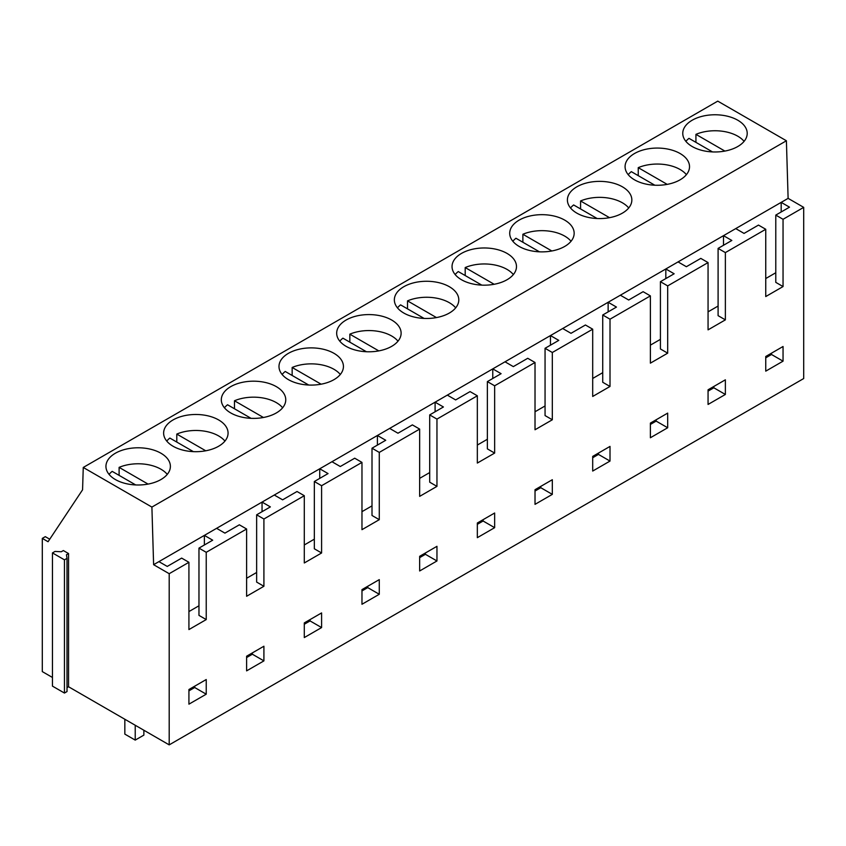 <?xml version="1.0" encoding="UTF-8"?>
<svg xmlns="http://www.w3.org/2000/svg" width="846" height="846" viewBox="0 0 846 846"><rect width="100%" height="100%" fill="white"/><g stroke="black" fill="none" stroke-linecap="round" stroke-linejoin="round"><path stroke-width="1.27" d="M744.078 141.356A32.222 18.601 0 0 0 724.06 131.5A32.222 18.601 0 0 0 695.93 134.355L724.885 151.074M712.501 151.92L689.004 138.353A32.222 18.601 0 0 0 685.884 141.356M695.93 142.35L695.93 134.355M686.402 174.667A32.222 18.601 0 0 0 666.373 164.801A32.222 18.601 0 0 0 638.244 167.656L667.198 184.375M654.825 185.221L631.328 171.653A32.222 18.601 0 0 0 628.208 174.667M638.244 175.651L638.244 167.656M67.014 687.639L68.547 686.751L169.2 744.871L803.7 378.543L803.7 207.365L788.112 198.366L786.399 140.764L717.757 101.129L83.257 467.457L82.57 489.802L48.063 541.726L42.3 538.394L42.3 671.608L52.452 677.466M49.734 539.219L45.303 536.66L42.3 538.394M67.014 558.36L67.014 691.573L64.455 693.054L52.452 686.127L52.452 552.914L55.022 551.433L61.282 551.751L63.355 550.545L68.547 553.548L66.464 554.743L67.014 558.36L64.455 559.841L52.452 552.914M786.399 140.764L151.899 507.082L83.257 467.457M244.462 417.638A32.222 18.601 0 0 0 285.758 399.788A32.222 18.601 0 0 0 262.598 381.937A32.222 18.601 0 0 0 221.314 399.788A32.222 18.601 0 0 0 244.462 417.638M147.236 448.539A32.222 18.601 0 0 0 105.94 466.389A32.222 18.601 0 0 0 129.1 484.24A32.222 18.601 0 0 0 170.384 466.389A32.222 18.601 0 0 0 147.236 448.539M186.776 450.939A32.222 18.601 0 0 0 228.071 433.089A32.222 18.601 0 0 0 204.922 415.238A32.222 18.601 0 0 0 163.627 433.089A32.222 18.601 0 0 0 186.776 450.939M590.55 217.824A32.222 18.601 0 0 0 631.846 199.973A32.222 18.601 0 0 0 608.697 182.123A32.222 18.601 0 0 0 567.402 199.973A32.222 18.601 0 0 0 590.55 217.824M493.334 248.724A32.222 18.601 0 0 0 452.039 266.575A32.222 18.601 0 0 0 475.188 284.425A32.222 18.601 0 0 0 516.483 266.575A32.222 18.601 0 0 0 493.334 248.724M532.864 251.125A32.222 18.601 0 0 0 574.159 233.274A32.222 18.601 0 0 0 551.01 215.423A32.222 18.601 0 0 0 509.715 233.274A32.222 18.601 0 0 0 532.864 251.125M724.06 115.521A32.222 18.601 0 0 0 682.764 133.372A32.222 18.601 0 0 0 705.913 151.223A32.222 18.601 0 0 0 747.208 133.372A32.222 18.601 0 0 0 724.06 115.521M666.373 148.822A32.222 18.601 0 0 0 625.078 166.673A32.222 18.601 0 0 0 648.237 184.523A32.222 18.601 0 0 0 689.522 166.673A32.222 18.601 0 0 0 666.373 148.822M359.825 351.037A32.222 18.601 0 0 0 401.12 333.187A32.222 18.601 0 0 0 377.961 315.336A32.222 18.601 0 0 0 336.676 333.187A32.222 18.601 0 0 0 359.825 351.037M320.285 348.637A32.222 18.601 0 0 0 278.99 366.487A32.222 18.601 0 0 0 302.138 384.338A32.222 18.601 0 0 0 343.434 366.487A32.222 18.601 0 0 0 320.285 348.637M417.501 317.726A32.222 18.601 0 0 0 458.796 299.875A32.222 18.601 0 0 0 435.648 282.025A32.222 18.601 0 0 0 394.352 299.875A32.222 18.601 0 0 0 417.501 317.726M788.112 198.366L153.612 564.694L151.899 507.082M803.7 207.365L783.047 219.294L775.782 215.096L775.782 282.363L783.047 286.561L765.746 296.555L765.746 229.277L725.371 252.594L725.371 319.862L708.06 329.855L708.06 262.577L667.684 285.895L667.684 353.163L650.384 363.156L650.384 295.889L610.008 319.196L610.008 386.463L592.697 396.457L592.697 329.189L552.322 352.496L552.322 419.775L535.021 429.757L535.021 362.49L494.646 385.797L494.646 453.075L477.334 463.058L477.334 395.791L436.959 419.098L436.959 486.376L419.658 496.369L419.658 429.091L379.272 452.409L379.272 519.677L361.972 529.67L361.972 462.392L321.596 485.71L321.596 552.977L304.296 562.971L304.296 495.703L263.91 519.01L263.91 586.278L246.609 596.271L246.609 529.004L206.234 552.311L206.234 619.579L188.922 629.572L188.922 562.304L169.2 573.694L153.612 564.694M775.782 215.096L789.508 207.164L781.186 202.363L781.186 211.976M783.047 219.294L783.047 286.561M169.2 744.871L169.2 573.694M321.596 612.927L304.296 622.91L304.296 637.567L321.596 627.573L321.596 612.927M610.008 461.07L592.697 471.053L592.697 456.406L610.008 446.413L610.008 461.07L598.471 454.408L592.697 457.739M783.047 361.157L783.047 346.5L765.746 356.494L765.746 371.151L783.047 361.157L771.51 354.495L771.51 353.163M494.646 513.014L477.334 523.008L477.334 537.665L494.646 527.671L494.646 513.014M436.959 560.972L436.959 546.315L419.658 556.308L419.658 570.965L436.959 560.972L425.422 554.31L419.658 557.641M379.272 594.273L379.272 579.626L361.972 589.609L361.972 604.266L379.272 594.273L367.746 587.61L361.972 590.942M725.371 394.458L708.06 404.451L708.06 389.795L725.371 379.812L725.371 394.458L713.834 387.796L708.06 391.127M667.684 413.112L650.384 423.106L650.384 437.752L667.684 427.759L667.684 413.112M552.322 494.371L552.322 479.714L535.021 489.707L535.021 504.353L552.322 494.371L540.784 487.708L535.021 491.04M263.91 660.885L246.609 670.867L246.609 656.221L263.91 646.228L263.91 660.885L252.372 654.222L246.609 657.553M206.234 694.185L188.922 704.168L188.922 689.522L206.234 679.528L206.234 694.185L194.696 687.523L188.922 690.854M708.06 262.577L700.795 258.39L686.37 266.712L678.048 261.9M667.684 285.895L660.419 281.697L674.146 273.776L665.823 268.965L665.823 278.577M725.371 252.594L718.095 248.396L731.832 240.465L723.499 235.664L723.499 245.277M718.095 306.051L708.06 311.846M765.746 229.277L758.481 225.089L744.057 233.411L735.734 228.6M775.782 272.75L765.746 278.546M718.095 248.396L718.095 315.664L725.371 319.862M713.834 387.796L713.834 386.463M771.51 354.495L765.746 357.826M628.715 207.968A32.222 18.601 0 0 0 608.697 198.112A32.222 18.601 0 0 0 580.568 200.957L609.522 217.676M597.139 218.522L573.641 204.954A32.222 18.601 0 0 0 570.521 207.968M580.568 208.951L580.568 200.957M571.039 241.269A32.222 18.601 0 0 0 551.01 231.413A32.222 18.601 0 0 0 522.881 234.257L551.835 250.976M539.452 251.822L515.954 238.255A32.222 18.601 0 0 0 512.845 241.269M522.881 242.252L522.881 234.257M513.353 274.569A32.222 18.601 0 0 0 493.334 264.713A32.222 18.601 0 0 0 465.194 267.558L494.159 284.277M481.776 285.123L458.278 271.555A32.222 18.601 0 0 0 455.159 274.569M465.194 275.553L465.194 267.558M610.008 319.196L602.733 314.998L616.47 307.077L608.137 302.265L608.137 311.878M650.384 295.889L643.119 291.69L628.694 300.013L620.372 295.212M602.733 314.998L602.733 382.276L610.008 386.463M602.733 372.663L592.697 378.458M592.697 329.189L585.432 324.991L571.008 333.313L562.685 328.512M552.322 352.496L545.057 348.298L558.783 340.378L550.46 335.566L550.46 345.179M545.057 348.298L545.057 415.576L552.322 419.775M545.057 405.964L535.021 411.759M535.021 362.49L527.745 358.292L513.332 366.614L505.009 361.813M494.646 385.797L487.37 381.609L501.096 373.678L492.774 368.877L492.774 378.49M660.419 281.697L660.419 348.964L667.684 353.163M660.419 339.352L650.384 345.147M598.471 454.408L598.471 453.075M540.784 487.708L540.784 486.376M667.684 427.759L656.147 421.107L656.147 419.775M656.147 421.107L650.384 424.438M455.677 307.87A32.222 18.601 0 0 0 435.648 298.014A32.222 18.601 0 0 0 407.518 300.869L436.473 317.588M424.089 318.424L400.592 304.867A32.222 18.601 0 0 0 397.483 307.87M407.518 308.853L407.518 300.869M397.99 341.171A32.222 18.601 0 0 0 377.961 331.315A32.222 18.601 0 0 0 349.832 334.17L378.797 350.889M366.413 351.735L342.916 338.167A32.222 18.601 0 0 0 339.796 341.171M349.832 342.165L349.832 334.17M340.314 374.482A32.222 18.601 0 0 0 320.285 364.615A32.222 18.601 0 0 0 292.156 367.471L321.11 384.19M308.727 385.036L285.229 371.468A32.222 18.601 0 0 0 282.12 374.482M292.156 375.465L292.156 367.471M436.959 419.098L429.694 414.91L443.42 406.979L435.098 402.178L435.098 411.791M477.334 395.791L470.069 391.592L455.645 399.925L447.323 395.114M429.694 414.91L429.694 482.178L436.959 486.376M429.694 472.565L419.658 478.36M419.658 429.091L412.383 424.893L397.969 433.226L389.646 428.414M379.272 452.409L372.007 448.211L385.734 440.28L377.411 435.479L377.411 445.091M372.007 448.211L372.007 515.478L379.272 519.677M372.007 505.866L361.972 511.661M361.972 462.392L354.707 458.204L340.282 466.527L331.96 461.715M321.596 485.71L314.331 481.511L328.058 473.58L319.735 468.779L319.735 478.392M487.37 381.609L487.37 448.877L494.646 453.075M487.37 439.264L477.334 445.059M425.422 554.31L425.422 552.977M367.746 587.61L367.746 586.278M494.646 527.671L483.108 521.009L483.108 519.677M483.108 521.009L477.334 524.34M282.627 407.783A32.222 18.601 0 0 0 262.598 397.916A32.222 18.601 0 0 0 234.469 400.771L263.434 417.49M251.051 418.336L227.553 404.769A32.222 18.601 0 0 0 224.433 407.783M234.469 408.766L234.469 400.771M224.941 441.083A32.222 18.601 0 0 0 204.922 431.227A32.222 18.601 0 0 0 176.793 434.072L205.747 450.791M193.364 451.637L169.866 438.069A32.222 18.601 0 0 0 166.757 441.083M176.793 442.067L176.793 434.072M167.265 474.384A32.222 18.601 0 0 0 147.236 464.528A32.222 18.601 0 0 0 119.106 467.373L148.061 484.092M135.688 484.938L112.19 471.37A32.222 18.601 0 0 0 109.071 474.384M119.106 475.367L119.106 467.373M135.223 725.255L135.223 740.102L124.838 734.117L124.838 719.259M135.223 740.102L143.873 735.111L143.873 730.246M68.547 686.751L68.547 553.548M64.455 693.054L64.455 559.841M263.91 519.01L256.645 514.812L270.371 506.891L262.049 502.08L262.049 511.693M304.296 495.703L297.02 491.505L282.606 499.827L274.273 495.026M256.645 514.812L256.645 582.09L263.91 586.278M256.645 572.478L246.609 578.273M246.609 529.004L239.344 524.806L224.92 533.128L216.597 528.327M206.234 552.311L198.969 548.113L212.695 540.192L204.372 535.381L204.372 544.993M198.969 548.113L198.969 615.391L206.234 619.579M198.969 605.778L188.922 611.573M188.922 562.304L181.657 558.106L167.244 566.429L158.911 561.628M314.331 481.511L314.331 548.779L321.596 552.977M314.331 539.166L304.296 544.961M252.372 654.222L252.372 652.89M194.696 687.523L194.696 686.191M321.596 627.573L310.059 620.922L310.059 619.589M310.059 620.922L304.296 624.242"/></g></svg>

